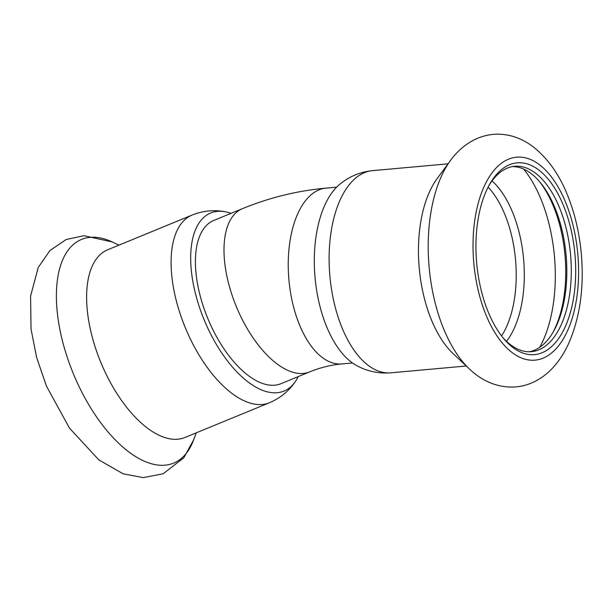 <?xml version="1.0" encoding="UTF-8"?>
<svg xmlns="http://www.w3.org/2000/svg" width="612" height="612" viewBox="0 0 612 612"><rect width="100%" height="100%" fill="white"/><g stroke="black" fill="none" stroke-linecap="round" stroke-linejoin="round"><path stroke-width="0.92" d="M242.375 208.692L213.795 220.45A88.258 42.832 67.6 0 0 207.759 318.362A88.258 42.832 67.6 0 0 280.939 383.701L309.519 371.943C320.229 367.567 331.023 364.897 341.886 363.933A88.258 45.212 84.8 0 1 288.933 280.097A88.258 45.212 84.8 0 1 326.028 188.129C297.218 190.76 269.334 197.615 242.375 208.692A88.258 42.832 67.6 0 0 236.339 306.612A88.258 42.832 67.6 0 0 309.519 371.943M529.196 351.77A93.078 47.675 84.8 0 0 553.646 331.222A93.078 47.675 84.8 0 0 540.22 182.414A93.078 47.675 84.8 0 0 512.489 166.579M502.467 337.105A93.078 47.675 84.8 0 0 531.438 351.671A93.078 47.675 84.8 0 0 570.56 254.684A93.078 47.675 84.8 0 0 514.715 166.273A93.078 47.675 84.8 0 0 488.812 185.788M552.873 332.553A96.283 49.32 84.8 0 0 539.226 181.236M390.816 372.815A101.5 51.989 84.8 0 1 329.57 272.072A101.5 51.989 84.8 0 1 372.57 170.641C360.315 171.903 349.467 176.378 340.035 184.067A96.283 49.32 84.8 0 0 314.744 273.633A96.283 49.32 84.8 0 0 356.398 365.433C367.055 371.3 378.53 373.764 390.816 372.815L466.267 366.007M450.577 160.367L437.228 178.482A101.5 51.989 84.8 0 0 418.914 264.009A101.5 51.989 84.8 0 0 453.018 353.522L469.396 368.959C480.068 379.272 496.049 388.322 515.664 386.929C522.541 386.317 529.051 384.443 535.202 381.307C541.681 377.956 547.457 373.557 552.537 368.103C559.077 361.049 564.494 352.742 568.793 343.179C579.908 317.567 584.108 288.114 581.4 254.829C579.671 234.824 575.494 216.09 568.862 198.609C560.447 176.18 548.49 158.868 533.006 146.681C526.993 142.114 520.46 138.733 513.414 136.53C500.218 132.628 487.397 133.6 474.95 139.452C465.311 144.271 457.187 151.24 450.577 160.367A120.954 61.957 84.8 0 0 428.752 262.288A120.954 61.957 84.8 0 0 469.396 368.959M476.373 259.052A96.283 49.32 84.8 0 0 503.469 338.337A96.283 49.32 84.8 0 0 568.02 319.862A96.283 49.32 84.8 0 0 556.392 191.02A96.283 49.32 84.8 0 0 489.577 184.396A96.283 49.32 84.8 0 0 476.373 259.052M298.212 376.594A96.283 46.726 -112.4 0 1 295.351 381.567A96.283 46.726 -112.4 0 1 204.156 319.847A96.283 46.726 -112.4 0 1 225.537 211.828A96.283 46.726 -112.4 0 1 231.061 213.343M192.214 215.011A101.5 49.258 -112.4 0 0 185.268 327.611A101.5 49.258 -112.4 0 0 269.433 402.75L184.969 437.488A101.5 49.258 -112.4 0 1 100.804 362.358A101.5 49.258 -112.4 0 1 107.75 249.75L192.214 215.011C203.1 210.689 214.208 209.625 225.537 211.828M539.7 347.333A112.042 57.39 84.8 0 0 523.612 169.065M506.507 341.328A91.876 47.063 84.8 0 0 523.581 258.922A91.876 47.063 84.8 0 0 492.033 180.907M501.542 335.919A89.061 45.617 84.8 0 0 488.116 187.119M473.489 259.067A101.898 52.196 84.8 0 0 557.983 346.53A101.898 52.196 84.8 0 0 545.988 170.564A101.898 52.196 84.8 0 0 473.489 259.067M196.222 432.86L193.606 439.921A120.954 58.698 -112.4 0 1 73.325 373.657A120.954 58.698 -112.4 0 1 112.172 241.939L119.003 245.121M336.631 187.173L326.028 188.129M352.489 362.977L341.886 363.933M372.57 170.641L448.03 163.832M269.433 402.75C280.204 398.16 288.849 391.099 295.351 381.567M193.606 439.921L183.83 457.776L163.144 473.787L143.262 477.62L123.15 473.826L98.861 459.903L69.5 428.155L46.428 386.073L36.621 357.485L31.028 329.004L30.6 296.032L38.235 267.459L49.924 250.53L66.195 239.514L83.974 235.704L112.172 241.939"/></g></svg>
